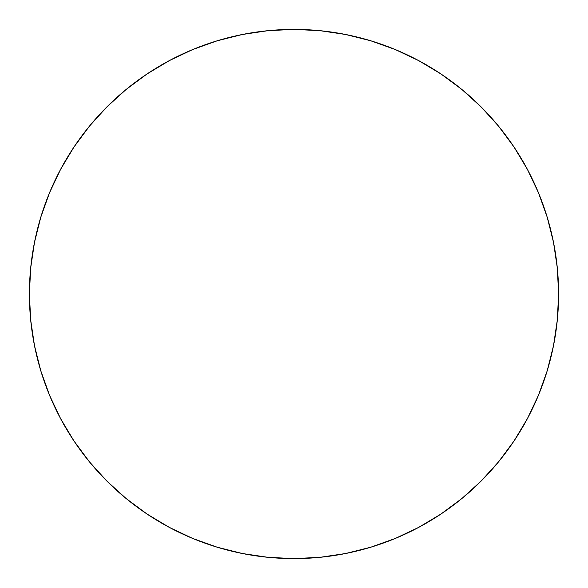 <?xml version="1.0" encoding="UTF-8"?>
<svg xmlns="http://www.w3.org/2000/svg" width="588" height="588" viewBox="0 0 588 588"><rect width="100%" height="100%" fill="white"/><g stroke="black" fill="none" stroke-linecap="round" stroke-linejoin="round"><path stroke-width="0.88" d="M294 29.4A264.6 264.6 0 0 1 558.6 294A264.6 264.6 0 0 1 294 558.6A264.6 264.6 0 0 1 29.4 294A264.6 264.6 0 0 1 294 29.4L268.062 30.672L242.381 34.486L217.192 40.792L192.739 49.539L169.27 60.645L146.993 73.992L126.141 89.464L106.898 106.898L89.464 126.141L73.992 146.993L60.645 169.27L49.539 192.739L40.792 217.192L34.486 242.381L30.672 268.062L29.4 294L30.672 319.938L34.486 345.619L40.792 370.808L49.539 395.261L60.645 418.73L73.992 441.007L89.464 461.859L106.898 481.102L126.141 498.536L146.993 514.008L169.27 527.355L192.739 538.461L217.192 547.207L242.381 553.514L268.062 557.328L294 558.6L319.938 557.328L345.619 553.514L370.808 547.207L395.261 538.461L418.73 527.355L441.007 514.008L461.859 498.536L481.102 481.102L498.536 461.859L514.008 441.007L527.355 418.73L538.461 395.261L547.207 370.808L553.514 345.619L557.328 319.938L558.6 294L557.328 268.062L553.514 242.381L547.207 217.192L538.461 192.739L527.355 169.27L514.008 146.993L498.536 126.141L481.102 106.898L461.859 89.464L441.007 73.992L418.73 60.645L395.261 49.539L370.808 40.792L345.619 34.486L319.938 30.672L294 29.4M217.192 40.792L192.739 49.539M73.992 146.993L60.645 169.27M40.792 370.808L49.539 395.261M146.993 514.008L169.27 527.355M370.808 547.207L395.261 538.461M514.008 441.007L527.355 418.73M547.207 217.192L538.461 192.739M441.007 73.992L418.73 60.645"/></g></svg>
